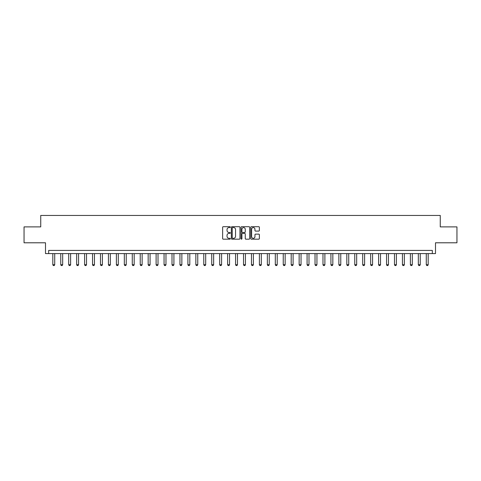 <?xml version="1.0" encoding="UTF-8"?>
<svg xmlns="http://www.w3.org/2000/svg" width="481" height="481" viewBox="0 0 481 481"><rect width="100%" height="100%" fill="white"/><g stroke="black" fill="none" stroke-linecap="round" stroke-linejoin="round"><path stroke-width="0.72" d="M230.327 227.134A0.439 0.439 0 0 0 229.894 226.695L223.262 226.695A0.625 0.625 0 0 0 222.637 227.321L222.637 238.552A0.625 0.625 0 0 0 223.262 239.177L229.894 239.177A0.439 0.439 0 0 0 230.327 238.738A0.439 0.439 0 0 0 229.894 238.299L229.034 238.299A1.996 1.996 0 0 1 227.038 236.303L227.038 235.371A1.996 1.996 0 0 1 229.034 233.369L229.894 233.369A0.439 0.439 0 0 0 230.327 232.936A0.439 0.439 0 0 0 229.894 232.497L229.034 232.497A1.996 1.996 0 0 1 227.038 230.501L227.038 229.563A1.996 1.996 0 0 1 229.034 227.567L229.894 227.567A0.439 0.439 0 0 0 230.327 227.134M258.736 231.096A0.625 0.625 0 0 0 259.361 230.471L259.361 227.321A0.625 0.625 0 0 0 258.736 226.695L251.371 226.695A0.625 0.625 0 0 0 250.751 227.321L250.751 238.552A0.625 0.625 0 0 0 251.371 239.177L258.736 239.177A0.625 0.625 0 0 0 259.361 238.552L259.361 234.746A0.625 0.625 0 0 0 258.736 234.121L255.585 234.121A0.625 0.625 0 0 0 254.96 234.746L254.96 236.634A1.671 1.671 0 0 1 253.289 238.299A1.671 1.671 0 0 1 251.623 236.634L251.623 229.239A1.671 1.671 0 0 1 253.289 227.567A1.671 1.671 0 0 1 254.96 229.239L254.96 230.471A0.625 0.625 0 0 0 255.585 231.096L258.736 231.096M432.317 253.595L435.497 253.595L435.497 242.791L456.95 242.791L456.95 226.894L440.265 226.894L440.265 215.452L40.735 215.452L40.735 226.894L24.05 226.894L24.05 242.791L45.503 242.791L45.503 253.595L432.317 253.595L432.317 250.415L48.683 250.415L48.683 253.595M239.953 227.321A0.625 0.625 0 0 0 239.328 226.695L231.968 226.695A0.625 0.625 0 0 0 231.343 227.321L231.343 238.552A0.625 0.625 0 0 0 231.968 239.177L239.328 239.177A0.625 0.625 0 0 0 239.953 238.552L239.953 227.321M241.672 226.695L249.032 226.695A0.625 0.625 0 0 1 249.657 227.321L249.657 238.552A0.625 0.625 0 0 1 249.032 239.177L245.881 239.177A0.625 0.625 0 0 1 245.256 238.552L245.256 233.994A0.625 0.625 0 0 0 244.637 233.369L242.544 233.369A0.625 0.625 0 0 0 241.919 233.994L241.919 238.738A0.439 0.439 0 0 1 241.48 239.177A0.439 0.439 0 0 1 241.047 238.738L241.047 227.321A0.625 0.625 0 0 1 241.672 226.695M232.654 227.567A0.439 0.439 0 0 0 232.215 228.006L232.215 237.867A0.439 0.439 0 0 0 232.654 238.299L233.556 238.299A1.996 1.996 0 0 0 235.558 236.303L235.558 229.563A1.996 1.996 0 0 0 233.556 227.567L232.654 227.567M245.256 229.269A1.671 1.671 0 0 0 243.59 227.603A1.671 1.671 0 0 0 241.919 229.269L241.919 231.872A0.625 0.625 0 0 0 242.544 232.497L244.637 232.497A0.625 0.625 0 0 0 245.256 231.872L245.256 229.269M52.814 253.595L52.814 264.718L54.72 264.718L54.72 253.595M54.72 264.718L54.245 265.548L53.289 265.548L52.814 264.718M60.762 253.595L60.762 264.718L62.668 264.718L62.668 253.595M62.668 264.718L62.193 265.548L61.237 265.548L60.762 264.718M68.705 253.595L68.705 264.718L70.611 264.718L70.611 253.595M70.611 264.718L70.136 265.548L69.186 265.548L68.705 264.718M76.653 253.595L76.653 264.718L78.559 264.718L78.559 253.595M78.559 264.718L78.084 265.548L77.128 265.548L76.653 264.718M84.596 253.595L84.596 264.718L86.508 264.718L86.508 253.595M86.508 264.718L86.027 265.548L85.077 265.548L84.596 264.718M92.544 253.595L92.544 264.718L94.45 264.718L94.45 253.595M94.45 264.718L93.975 265.548L93.019 265.548L92.544 264.718M100.493 253.595L100.493 264.718L102.399 264.718L102.399 253.595M102.399 264.718L101.924 265.548L100.968 265.548L100.493 264.718M108.435 253.595L108.435 264.718L110.341 264.718L110.341 253.595M110.341 264.718L109.866 265.548L108.916 265.548L108.435 264.718M116.384 253.595L116.384 264.718L118.29 264.718L118.29 253.595M118.29 264.718L117.815 265.548L116.859 265.548L116.384 264.718M124.326 253.595L124.326 264.718L126.238 264.718L126.238 253.595M126.238 264.718L125.757 265.548L124.807 265.548L124.326 264.718M132.275 253.595L132.275 264.718L134.181 264.718L134.181 253.595M134.181 264.718L133.706 265.548L132.75 265.548L132.275 264.718M140.224 253.595L140.224 264.718L142.129 264.718L142.129 253.595M142.129 264.718L141.648 265.548L140.699 265.548L140.224 264.718M148.166 253.595L148.166 264.718L150.072 264.718L150.072 253.595M150.072 264.718L149.597 265.548L148.641 265.548L148.166 264.718M156.115 253.595L156.115 264.718L158.021 264.718L158.021 253.595M158.021 264.718L157.546 265.548L156.59 265.548L156.115 264.718M164.057 253.595L164.057 264.718L165.969 264.718L165.969 253.595M165.969 264.718L165.488 265.548L164.538 265.548L164.057 264.718M172.006 253.595L172.006 264.718L173.912 264.718L173.912 253.595M173.912 264.718L173.437 265.548L172.481 265.548L172.006 264.718M179.954 253.595L179.954 264.718L181.86 264.718L181.86 253.595M181.86 264.718L181.379 265.548L180.429 265.548L179.954 264.718M187.897 253.595L187.897 264.718L189.803 264.718L189.803 253.595M189.803 264.718L189.328 265.548L188.372 265.548L187.897 264.718M195.845 253.595L195.845 264.718L197.751 264.718L197.751 253.595M197.751 264.718L197.276 265.548L196.32 265.548L195.845 264.718M203.788 253.595L203.788 264.718L205.694 264.718L205.694 253.595M205.694 264.718L205.219 265.548L204.269 265.548L203.788 264.718M211.736 253.595L211.736 264.718L213.642 264.718L213.642 253.595M213.642 264.718L213.167 265.548L212.211 265.548L211.736 264.718M219.679 253.595L219.679 264.718L221.591 264.718L221.591 253.595M221.591 264.718L221.11 265.548L220.16 265.548L219.679 264.718M227.627 253.595L227.627 264.718L229.533 264.718L229.533 253.595M229.533 264.718L229.058 265.548L228.102 265.548L227.627 264.718M235.576 253.595L235.576 264.718L237.482 264.718L237.482 253.595M237.482 264.718L237.007 265.548L236.051 265.548L235.576 264.718M243.518 253.595L243.518 264.718L245.424 264.718L245.424 253.595M245.424 264.718L244.949 265.548L243.993 265.548L243.518 264.718M251.467 253.595L251.467 264.718L253.373 264.718L253.373 253.595M253.373 264.718L252.898 265.548L251.942 265.548L251.467 264.718M259.409 253.595L259.409 264.718L261.321 264.718L261.321 253.595M261.321 264.718L260.84 265.548L259.89 265.548L259.409 264.718M267.358 253.595L267.358 264.718L269.264 264.718L269.264 253.595M269.264 264.718L268.789 265.548L267.833 265.548L267.358 264.718M275.306 253.595L275.306 264.718L277.212 264.718L277.212 253.595M277.212 264.718L276.731 265.548L275.781 265.548L275.306 264.718M283.249 253.595L283.249 264.718L285.155 264.718L285.155 253.595M285.155 264.718L284.68 265.548L283.724 265.548L283.249 264.718M291.197 253.595L291.197 264.718L293.103 264.718L293.103 253.595M293.103 264.718L292.628 265.548L291.672 265.548L291.197 264.718M299.14 253.595L299.14 264.718L301.046 264.718L301.046 253.595M301.046 264.718L300.571 265.548L299.621 265.548L299.14 264.718M307.088 253.595L307.088 264.718L308.994 264.718L308.994 253.595M308.994 264.718L308.519 265.548L307.563 265.548L307.088 264.718M315.031 253.595L315.031 264.718L316.943 264.718L316.943 253.595M316.943 264.718L316.462 265.548L315.512 265.548L315.031 264.718M322.979 253.595L322.979 264.718L324.885 264.718L324.885 253.595M324.885 264.718L324.41 265.548L323.454 265.548L322.979 264.718M330.928 253.595L330.928 264.718L332.834 264.718L332.834 253.595M332.834 264.718L332.359 265.548L331.403 265.548L330.928 264.718M338.871 253.595L338.871 264.718L340.776 264.718L340.776 253.595M340.776 264.718L340.301 265.548L339.352 265.548L338.871 264.718M346.819 253.595L346.819 264.718L348.725 264.718L348.725 253.595M348.725 264.718L348.25 265.548L347.294 265.548L346.819 264.718M354.762 253.595L354.762 264.718L356.674 264.718L356.674 253.595M356.674 264.718L356.193 265.548L355.243 265.548L354.762 264.718M362.71 253.595L362.71 264.718L364.616 264.718L364.616 253.595M364.616 264.718L364.141 265.548L363.185 265.548L362.71 264.718M370.659 253.595L370.659 264.718L372.565 264.718L372.565 253.595M372.565 264.718L372.084 265.548L371.134 265.548L370.659 264.718M378.601 253.595L378.601 264.718L380.507 264.718L380.507 253.595M380.507 264.718L380.032 265.548L379.076 265.548L378.601 264.718M386.55 253.595L386.55 264.718L388.456 264.718L388.456 253.595M388.456 264.718L387.981 265.548L387.025 265.548L386.55 264.718M394.492 253.595L394.492 264.718L396.404 264.718L396.404 253.595M396.404 264.718L395.923 265.548L394.973 265.548L394.492 264.718M402.441 253.595L402.441 264.718L404.347 264.718L404.347 253.595M404.347 264.718L403.872 265.548L402.916 265.548L402.441 264.718M410.389 253.595L410.389 264.718L412.295 264.718L412.295 253.595M412.295 264.718L411.814 265.548L410.864 265.548L410.389 264.718M418.332 253.595L418.332 264.718L420.238 264.718L420.238 253.595M420.238 264.718L419.763 265.548L418.807 265.548L418.332 264.718M426.28 253.595L426.28 264.718L428.186 264.718L428.186 253.595M428.186 264.718L427.711 265.548L426.755 265.548L426.28 264.718"/></g></svg>

